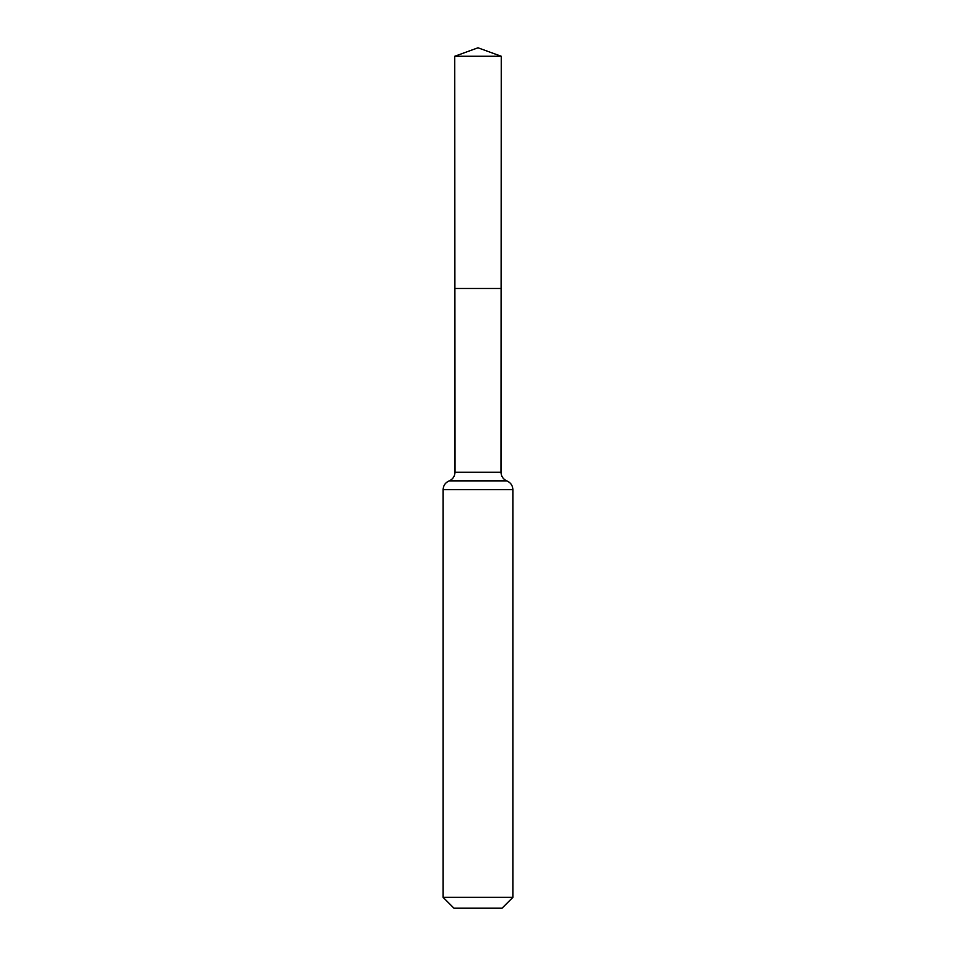 <?xml version="1.0" encoding="UTF-8"?>
<svg xmlns="http://www.w3.org/2000/svg" width="956" height="956" viewBox="0 0 956 956"><rect width="100%" height="100%" fill="white"/><g stroke="black" fill="none" stroke-linecap="round" stroke-linejoin="round"><path stroke-width="1.43" d="M512.882 897.326L502.008 908.2L453.992 908.2L443.118 897.326L512.882 897.326L512.882 489.627C512.679 485.517 510.707 482.625 506.943 480.952L449.057 480.952L506.943 480.952C503.167 479.279 501.195 476.387 500.992 472.276L455.008 472.276L454.889 288.485L501.111 288.485L454.889 288.485L454.745 56.261L478 47.8L501.255 56.261L454.745 56.261L478 47.8M443.118 897.326L443.118 489.627C443.321 485.517 445.293 482.625 449.057 480.952C452.833 479.279 454.805 476.387 455.008 472.276M500.992 472.276L501.255 56.261M512.882 489.627L443.118 489.627"/></g></svg>
